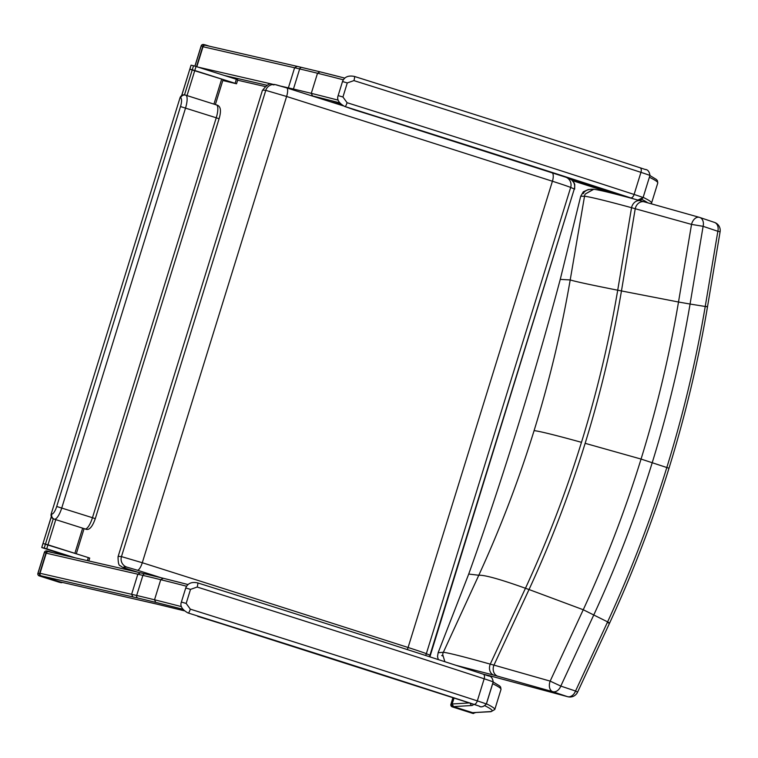 <?xml version="1.0" encoding="UTF-8"?>
<svg xmlns="http://www.w3.org/2000/svg" width="758" height="758" viewBox="0 0 758 758"><rect width="100%" height="100%" fill="white"/><g stroke="black" fill="none" stroke-linecap="round" stroke-linejoin="round"><path stroke-width="1.14" d="M205.56 45.338A2.103 2.009 102.9 0 0 203.021 46.74L196.824 66.742M469.941 702.903L471.324 705.537L453.54 706.617L452.185 703.983L454.051 697.957M453.54 706.617L472.622 712.672L490.255 711.591A894.554 20.295 -162.8 0 0 485.082 705.84M490.255 711.591A2.103 2.103 86.5 0 0 491.004 711.686L472.622 712.672M40.022 573.275L131.617 594.3L132.906 596.925L41.32 575.89A2.103 2.009 -77.1 0 1 40.022 573.275L46.247 553.179A2.103 2.009 -77.1 0 1 48.787 551.777M60.82 582.049A2.103 2.009 -77.1 0 1 60.517 581.983L147.317 601.909A1488.712 33.778 17.2 0 1 157.039 604.154A898.761 20.39 17.2 0 1 184.232 610.796L157.039 604.154M41.32 575.89L60.517 581.983M197.156 587.043A850.921 19.301 17.2 0 1 484.173 678.789A4.207 2.293 -72 0 0 483.263 674.184C395.629 645.636 300.414 615.202 197.62 582.883C191.575 581.661 187.614 583.357 185.729 587.99L190.523 589.373L197.156 587.043A4.207 0.805 -72.5 0 0 197.62 582.883A4.207 0.805 -72.5 0 0 197.601 582.874M486.323 704.021L486.323 704.002A22.295 0.502 -162.8 0 0 477.332 700.894L484.173 678.789A22.295 0.502 17.2 0 1 493.174 681.897L493.164 681.916C492.605 677.965 490.985 675.956 488.285 675.871L483.263 674.184A4.207 2.293 -72 0 0 483.206 674.165A846.705 19.206 -162.8 0 0 197.639 582.893M186.165 603.434L181.38 602.051C179.864 605.926 182.034 609.546 187.889 612.9L188.268 613.023A4.207 0.805 -72.5 0 0 190.315 609.148L186.165 603.434L190.523 589.373M493.174 681.897L486.323 704.002C483.661 706.863 481.207 707.536 478.952 706.011L479.359 706.143M488.626 675.984C491.023 676.041 492.558 678.022 493.221 681.925L486.38 704.03C483.263 706.939 480.828 707.612 479.084 706.058L222.426 624.024A4.207 1.004 -72.5 0 0 222.426 624.024A4.207 1.004 -72.5 0 0 222.454 624.033L197.667 616.311M353.92 80.604A850.921 19.301 17.2 0 1 640.946 172.35A4.207 2.293 -72 0 0 640.036 167.745C552.393 139.197 457.178 108.764 354.393 76.435C348.348 75.213 344.378 76.918 342.502 81.542L347.287 82.925L353.92 80.604A4.207 0.805 -72.5 0 0 354.393 76.435A4.207 0.805 -72.5 0 0 354.374 76.435M637.866 200.074L643.097 197.554L649.938 175.449L643.097 197.554A22.295 0.502 -162.8 0 0 634.105 194.455L640.946 172.35A22.295 0.502 17.2 0 1 649.938 175.449C649.379 171.516 647.749 169.508 645.058 169.422L640.036 167.745A4.207 2.293 -72 0 0 639.97 167.726A846.705 19.206 -162.8 0 0 354.403 76.444M342.938 96.996L338.144 95.612C336.637 99.487 338.807 103.097 344.663 106.452L345.042 106.575A4.207 0.805 -72.5 0 0 347.079 102.709L342.938 96.996L347.287 82.925M344.663 106.452L377.512 117.054L354.441 109.872M123.743 567.733A8.414 2.445 -72.4 0 0 123.8 567.751L123.8 567.751A8.414 2.445 -72.4 0 0 123.857 567.77A8.414 8.404 134.2 0 1 120.475 565.762L120.475 565.762A8.414 8.414 0 0 0 123.8 567.751L137.956 572.243M429.805 656.845L429.947 655.215L426.347 653.69A8.414 8.205 112.9 0 1 425.56 655.471M455.842 665.278L493.875 675.151A176.709 4.008 -162.8 0 0 497.76 676.212L552.724 691.684L567.467 696.64L488.853 675.53A8.414 7.751 104.1 0 0 489.28 675.653L567.695 696.706A8.414 6.557 -74.4 0 1 567.467 696.64A8.414 6.083 -71.4 0 0 575.54 691.031L560.797 686.085A8.414 6.083 108.6 0 1 552.724 691.684A8.414 5.6 -74 0 1 550.156 681.12L493.96 665.117L529.027 589.535C550.962 542.046 569.665 493.316 585.148 443.326C600.62 393.336 612.72 342.54 621.456 290.939L635.232 208.734L691.533 224.396A8.414 5.6 -74 0 1 699.378 217.347A8.414 5.6 -74 0 1 699.539 217.394A8.414 6.083 108.6 0 1 699.729 217.451A8.414 6.083 108.6 0 1 703.111 226.329L717.854 231.285A8.414 6.083 -71.4 0 0 714.472 222.407A8.414 6.083 -71.4 0 0 714.282 222.35M705.698 306.393C708.237 306.876 708.086 306.905 705.234 306.478L717.854 231.285L720.1 231.768A8.414 8.414 0 0 0 714.472 222.407L699.729 217.451A8.414 8.414 0 0 0 699.378 217.347L644.309 201.846A8.414 6.955 105.3 0 0 635.232 208.734A168.285 3.856 -162.4 0 1 631.547 207.692L617.713 290.2C608.996 341.716 596.916 392.417 581.471 442.321C566.018 492.217 547.342 540.861 525.455 588.265L490.255 664.131C464.607 656.93 448.973 652.979 443.364 652.278L438.124 652.723L437.518 656.599L438.285 659.583M593.523 189.235L585.204 194.067A8.31 7.959 -77.1 0 0 584.532 196.237L570.205 279.939L560.257 279.389L580.704 196.256L584.532 196.237C590.15 196.891 605.832 200.709 631.547 207.692A8.414 6.765 105.4 0 1 640.453 200.785C615.553 193.868 599.91 190.021 593.523 189.235L593.694 189.254M607.783 622.697C610.209 623.569 610.143 623.294 607.603 621.882L583.253 609.745L529.027 589.535A168.428 10.072 24.4 0 1 525.455 588.265C500.09 579.207 484.533 574.867 478.791 575.256C500.346 528.25 518.775 480.041 534.087 430.639C549.37 381.227 561.403 330.99 570.205 279.939C575.341 281.54 591.174 284.951 617.713 290.2A168.428 2.492 -170 0 1 621.456 290.939L678.505 302.016C669.485 355.189 657.006 407.539 641.06 459.064C625.113 510.579 605.841 560.806 583.253 609.745L550.156 681.12L560.797 686.085L593.931 614.624C616.728 565.222 636.17 514.53 652.268 462.541C668.357 410.552 680.959 357.719 690.074 304.043L678.505 302.016L691.533 224.396L703.111 226.329L690.064 304.043L705.234 306.478C695.977 360.988 683.185 414.635 666.841 467.44C650.497 520.234 630.751 571.721 607.603 621.882L575.54 691.031L577.587 692.149A8.414 8.414 0 0 1 567.695 696.706M444.861 661.715L442.691 654.448A8.329 7.978 -77.1 0 1 443.364 652.278L478.791 575.256L468.719 574.052L438.124 652.723M444.842 661.706L442.691 654.448M585.204 194.067L593.789 189.263M560.257 279.389L560.257 279.399C536.143 369.667 503.899 476.071 468.719 574.052M441.696 655.518L442.568 655.935M84.536 528.809A4.207 4.027 102.9 0 0 84.839 528.894L85.436 529.027A4.207 4.027 -77.1 0 1 85.133 528.951L54.424 519.211A4.207 4.027 -77.1 0 1 51.828 513.971L51.231 513.839A4.207 4.027 102.9 0 0 53.827 519.069M51.231 513.839L180.006 97.829L180.603 97.962A8.414 2.445 107.6 0 1 180.508 106.556L56.708 506.486A8.414 2.445 107.6 0 1 51.828 513.971M85.436 529.027C88.942 530.733 92.23 527.284 95.281 518.68L92.457 517.714A12.63 3.667 107.6 0 1 85.133 528.951L54.424 519.211A12.63 3.667 -72.4 0 0 61.749 507.974L185.539 108.043A12.63 3.667 -72.4 0 0 185.776 95.186A12.63 3.667 -72.4 0 0 185.691 95.167A4.207 4.027 102.9 0 0 185.388 95.082L184.791 94.94A4.207 4.027 102.9 0 0 180.006 97.829M222.871 80.272L224.15 80.736L222.833 80.405M228.3 81.333L229.039 81.513M229.03 81.561L231.076 82.186M230.707 82.006L228.253 81.343M231.162 82.148L230.233 81.902L231.114 82.224M226.642 80.736L233.113 82.793L226.642 80.736M201.221 45.982L201.23 45.954A2.103 2.009 -77.1 0 1 203.618 44.514L203.618 44.514A2.103 2.009 -77.1 0 1 203.769 44.551M209.521 46.238L205.352 44.911A2.103 2.009 102.9 0 0 202.812 46.314L196.521 66.647M52.747 552.677L48.578 551.36A2.103 2.009 102.9 0 0 46.039 552.762L39.568 573.664A2.103 2.009 102.9 0 0 40.866 576.279L59.247 582.248A2.103 0.616 107.6 0 1 59.238 582.248L59.238 582.248A2.103 0.616 107.6 0 1 59.219 582.239A2.103 2.103 0 0 0 59.399 582.286A2.103 2.009 -77.1 0 1 59.247 582.248L39.293 575.919A2.103 2.009 -77.1 0 1 37.995 573.304L37.985 573.323M59.238 582.248L39.274 575.909A2.103 0.616 -72.4 0 0 39.274 575.909L39.274 575.909A2.103 0.616 -72.4 0 0 39.293 575.919L40.866 576.279M44.457 552.421L44.457 552.402A2.103 2.009 -77.1 0 1 46.854 550.952L46.854 550.952A2.103 2.009 -77.1 0 1 47.005 551M60.83 582.608A2.103 2.009 102.9 0 0 62.412 582.428M452.27 706.882A2.103 0.616 -72.4 0 0 452.289 706.892A2.103 2.103 -93.7 0 1 450.906 704.258L452.962 697.606L450.896 704.258A2.103 2.103 0 0 0 452.27 706.882L472.812 713.401A2.103 0.616 107.6 0 1 472.803 713.392L472.803 713.392A2.103 0.616 107.6 0 1 472.784 713.392A2.103 2.103 0 0 0 473.57 713.486A2.103 2.103 -93.7 0 1 472.812 713.401L452.289 706.892L472.803 713.392M453.312 697.72L451.294 704.229L452.649 706.863M473.172 713.373L475.446 712.634M53.259 518.842L44.21 548.081L46.731 548.82L47.972 544.803L43.073 543.514L76.283 553.823M223.013 79.514L189.879 69.253M63.615 555.178A43.936 0.995 17.2 0 0 42.742 547.873L41.737 547.513L51.355 516.766M55.751 519.685L47.972 544.803L88.298 557.594L87.359 560.626M89.615 558.059L88.298 557.594M44.21 548.081L41.832 547.532M75.023 557.793L46.731 548.82M181.759 95.489L191.044 65.188L189.888 69.224L192.276 69.764L184.497 94.892M222.805 80.5L236.524 83.787L235.113 83.304L236.354 79.277L196.038 66.496L194.787 70.513L235.113 83.304M187.027 95.584L194.787 70.513L192.276 69.764L193.517 65.747L191.13 65.197M225.164 80.301L234.004 83.067L225.164 80.301M222.824 80.424L225.031 81.011L222.88 80.253M193.517 65.747L196.038 66.496M236.354 79.277L237.68 79.751M320.009 71.83L344.757 78.102A894.506 20.295 -162.8 0 0 320.009 71.83L317.517 73.242A896.61 20.343 17.2 0 1 343.308 79.789M203.021 46.74L294.606 67.765L297.145 66.363L205.409 45.29M338.182 100.16A896.61 20.343 -162.8 0 0 311.292 93.338L317.517 73.242A921.908 20.911 17.2 0 0 299.666 68.94L293.441 89.037A921.908 20.911 -162.8 0 0 288.381 87.862L294.606 67.765A921.908 20.911 17.2 0 1 299.666 68.94A2.103 1.999 -76.8 0 1 302.054 67.49L302.054 67.49A2.103 1.999 -76.8 0 1 302.196 67.528M310.515 95.451A919.805 20.864 17.2 0 1 312.542 95.944L311.292 93.338A921.908 20.911 -162.8 0 0 293.441 89.037A2.103 1.999 103.2 0 0 293.365 90.003M288.286 88.392L288.381 87.862L281.493 86.279M272.965 84.318L197.895 67.083M649.435 177.287A896.657 20.343 17.2 0 1 657.773 182.981L651.558 203.078A896.657 20.343 -162.8 0 0 643.21 197.383M641.846 199.392A894.554 20.295 17.2 0 1 647.664 202.765M611.687 193.129L572.527 180.688L611.678 193.119M265.016 86.497L237.633 80.206L265.006 86.497M329.664 101.534L341.005 104.358A898.761 20.39 -162.8 0 0 329.607 101.515M570.907 179.438L624.346 196.407M312.542 95.944A894.506 20.295 17.2 0 1 339.546 102.804M224.396 75.487L266.92 85.247M472.85 704.04A898.761 20.39 17.2 0 1 473.144 704.552A898.761 20.39 17.2 0 1 472.708 705.262A898.761 20.39 17.2 0 1 471.324 705.537M452.185 703.983L469.429 702.931M486.446 703.822A896.657 20.343 17.2 0 1 494.785 709.516L491.004 711.686M493.193 682.02L499.598 685.905L500.64 687.089L501 689.42A896.657 20.343 -162.8 0 0 492.662 683.725M186.544 586.228A896.61 20.343 -162.8 0 0 160.743 579.69A921.908 20.911 -162.8 0 0 142.892 575.379A921.908 20.911 -162.8 0 0 137.833 574.204L131.617 594.3A921.908 20.911 17.2 0 1 136.677 595.475A2.103 1.999 103.2 0 0 137.956 598.09A919.805 20.864 -162.8 0 0 132.906 596.925M182.782 609.242A894.506 20.295 -162.8 0 0 155.769 602.392L154.528 599.786A896.61 20.343 17.2 0 1 181.418 606.608M163.112 578.24L145.28 573.939A2.103 1.999 -76.8 0 0 142.892 575.379L136.677 595.475A921.908 20.911 17.2 0 1 154.528 599.786L160.743 579.69L163.235 578.269A894.506 20.295 17.2 0 1 187.984 584.541L163.235 578.269M155.769 602.392A919.805 20.864 -162.8 0 0 137.956 598.09M48.635 551.739L140.372 572.802L137.833 574.204L46.247 553.179M157.323 604.221L60.668 582.021M140.221 572.764L145.28 573.939A2.103 1.999 -76.8 0 1 145.422 573.977M488.285 675.871L483.32 674.203M187.889 612.9L188.268 613.023A846.705 19.206 17.2 0 1 473.873 704.315A4.207 2.293 108 0 0 477.332 700.894A850.921 19.301 -162.8 0 0 190.315 609.148M473.873 704.315L478.952 706.011A1014.28 23.015 -162.8 0 0 222.454 624.033M645.39 169.536C647.796 169.593 649.331 171.573 649.994 175.477L649.938 175.468M645.058 169.422L640.093 167.764M355.132 110.109L345.042 106.575A846.705 19.206 17.2 0 1 630.637 197.866A4.207 2.293 108 0 0 634.105 194.455A850.921 19.301 -162.8 0 0 347.079 102.709M338.144 95.612L342.502 81.542M379.218 117.585A1014.28 23.015 -162.8 0 1 634.039 199.022L379.199 117.585A4.207 1.004 -72.5 0 0 379.199 117.585A4.207 1.004 -72.5 0 0 379.218 117.585L377.512 117.054M630.637 197.866L634.512 199.155M137.984 572.252L123.857 567.77A387.698 8.793 17.2 0 1 126.937 567.145L137.35 570.205A2637.48 59.835 17.2 0 1 161.113 577.748M120.475 565.762C118.892 566.055 118.087 563.052 118.049 556.751A396.112 8.982 -162.8 0 1 121.46 556.609L265.783 90.363A8.414 8.347 -82.8 0 1 274.803 84.508C271.449 86.526 271.696 78.775 262.382 90.505A396.112 8.982 17.2 0 1 265.783 90.363L286.609 96.474A2645.894 60.024 17.2 0 1 552.421 181.238A33.665 0.767 17.2 0 1 570.67 187.444L426.347 653.69A33.665 0.767 -162.8 0 0 408.088 647.493A2645.894 60.024 -162.8 0 0 142.286 562.73L121.46 556.609A8.414 8.347 97.2 0 0 126.937 567.145M552.127 172.616A8.414 3.392 -72.2 0 1 552.421 181.238L408.088 647.493A8.414 3.392 107.8 0 1 407.321 649.587M274.803 84.508L286.714 87.89A8.414 2.501 -72.4 0 1 286.609 96.474L142.286 562.73A8.414 2.501 107.6 0 1 137.35 570.205M561.65 175.676L566.093 177.306A8.414 8.205 -67.1 0 1 570.67 187.444L574.28 188.969L429.947 655.215M566.093 177.306L569.694 178.822A8.414 8.205 -67.1 0 1 574.28 188.969L429.881 656.864M286.77 87.909A2637.48 59.835 -162.8 0 1 343.232 105.845L286.714 87.89A8.414 2.501 -72.4 0 0 286.657 87.871L276.244 84.82M644.575 201.931A8.414 6.955 105.3 0 0 644.309 201.846L640.453 200.785A8.414 6.765 105.4 0 1 640.69 200.861M493.875 675.151A8.414 6.765 -74.6 0 1 490.255 664.131A168.285 3.781 16.8 0 0 493.96 665.117A8.414 6.955 -74.7 0 0 497.76 676.212M483.396 674.232L489.28 675.653A8.414 7.751 104.1 0 0 489.336 675.672M488.853 675.53L483.13 674.146M577.587 692.149L609.565 623.171C632.788 572.849 652.591 521.21 668.992 468.245L641.06 459.064L585.148 443.326M534.087 430.639C539.213 431.131 555.008 435.016 581.471 442.321M95.281 518.68L219.081 118.75L216.248 117.784L92.457 517.714L56.708 506.486M185.852 95.214L216.4 104.898A12.63 3.667 107.6 0 1 216.485 104.926A12.63 3.667 107.6 0 1 216.248 117.784L180.508 106.556M219.081 118.75C221.535 110.46 220.663 105.845 216.485 104.926L185.388 95.082A4.207 4.027 102.9 0 0 180.603 97.962M194.977 66.164L201.23 45.954L202.812 46.314M59.55 582.315A2.103 2.009 -77.1 0 1 59.399 582.286L60.981 582.656M39.568 573.664L37.995 573.304L44.457 552.402L46.039 552.762M221.696 79.05L213.936 104.111M82.65 528.212L74.871 553.331M296.994 66.316L319.885 71.792M649.966 175.572L656.371 179.466L657.413 180.641L657.773 182.981M651.236 203.75L651.558 203.078M501 689.42L494.785 709.516M181.37 602.051L185.729 587.99M198.359 616.557L222.426 624.024M643.154 197.582L641.164 199.799L638.208 200.169M379.199 117.585L377.503 117.054M574.649 189.168L574.763 184.564L574.157 182.934L571.712 179.978L569.694 178.822M262.382 90.505L118.049 556.751M668.992 468.245C685.384 415.28 698.222 361.452 707.508 306.782L720.1 231.768M580.704 196.256L583.3 191.802L588.435 189.491M583.262 193.612L583.224 193.678C584.683 190.552 588.151 189.074 593.637 189.244M194.891 66.135L201.145 45.944A2.103 2.103 0 0 1 203.618 44.514L205.2 44.874M48.427 551.322L46.854 550.952A2.103 2.103 0 0 0 44.371 552.383L37.9 573.285A2.103 2.103 0 0 0 39.274 575.909M76.302 553.785L84.072 528.667M215.357 104.566L223.108 79.533M41.737 547.513L51.298 516.624M181.636 95.574L189.803 69.205M88.809 560.958L89.709 558.077M236.524 83.787L237.766 79.77"/></g></svg>
